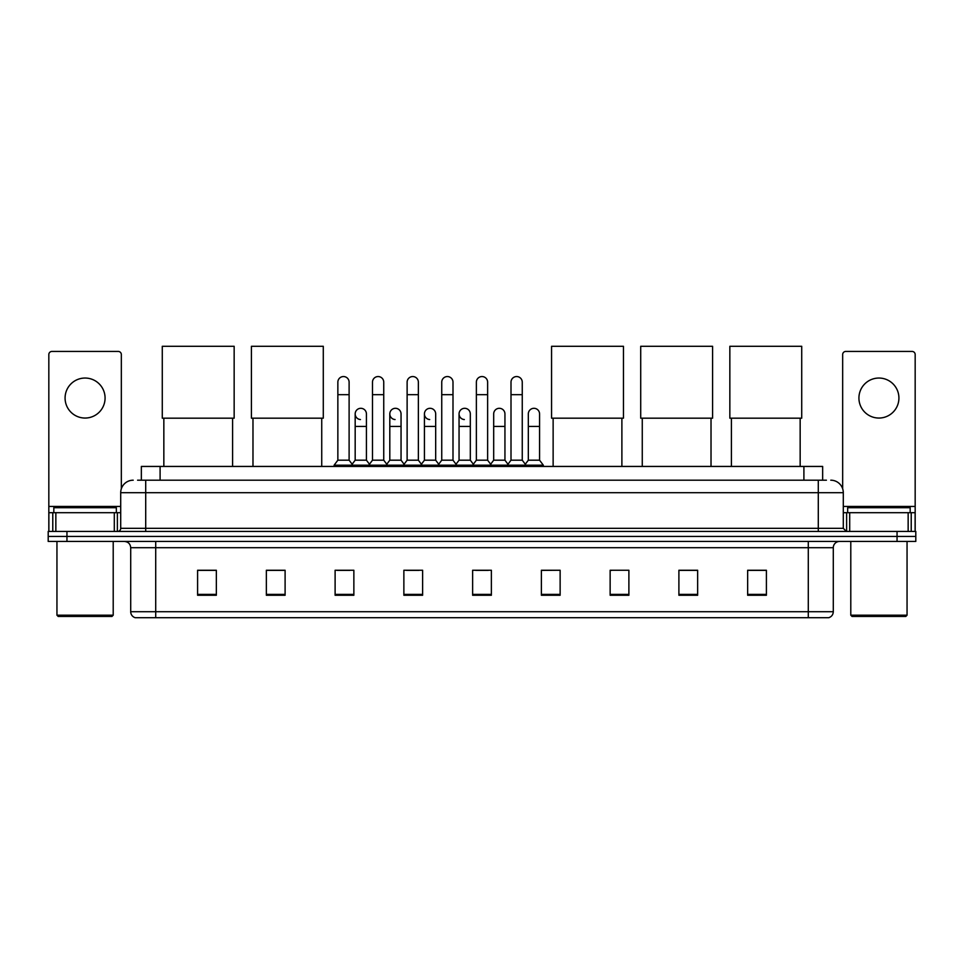 <?xml version="1.0" encoding="UTF-8"?>
<svg xmlns="http://www.w3.org/2000/svg" width="964" height="964" viewBox="0 0 964 964"><rect width="100%" height="100%" fill="white"/><g stroke="black" fill="none" stroke-linecap="round" stroke-linejoin="round"><path stroke-width="1.45" d="M141.346 480.193L141.346 466.431L822.654 466.431L822.654 480.193M137.876 480.193L826.413 480.193M137.587 480.193L145.709 480.193L145.709 492.688L120.705 492.688L120.705 528.32A3.121 3.121 0 0 1 117.584 531.441M133.213 480.193A12.496 12.496 0 0 0 120.705 492.688M830.787 480.193A12.496 12.496 0 0 1 843.295 492.688L843.295 528.32L846.416 531.441M66.95 531.441L48.2 531.441L48.2 536.442L66.95 536.442L48.2 536.442L48.2 541.443L66.95 541.443L66.95 536.442L897.05 536.442L66.95 536.442L66.95 531.441L897.05 531.441L897.05 536.442L915.8 536.442L897.05 536.442L897.05 541.443L66.95 541.443M897.05 541.443L915.8 541.443L915.8 531.441L897.05 531.441M833.294 611.706C833.113 614.695 831.619 616.695 828.787 617.707L808.29 617.707L808.29 611.706L833.294 611.706L833.294 547.697A6.254 6.254 0 0 1 839.536 541.443M808.29 617.707L135.213 617.707A6.254 6.254 0 0 1 130.706 611.706L130.706 547.697C130.345 543.901 128.26 541.816 124.464 541.443M766.404 595.258L766.404 570.254L747.654 570.254L747.654 595.258L766.404 595.258M697.647 595.258L697.647 570.254L678.897 570.254L678.897 595.258L697.647 595.258M628.889 595.258L628.889 570.254L610.14 570.254L610.14 595.258L628.889 595.258M560.132 595.258L560.132 570.254L541.382 570.254L541.382 595.258L560.132 595.258M216.346 595.258L216.346 570.254L197.596 570.254L197.596 595.258L216.346 595.258M285.103 595.258L285.103 570.254L266.353 570.254L266.353 595.258L285.103 595.258M353.86 595.258L353.86 570.254L335.111 570.254L335.111 595.258L353.86 595.258M422.618 595.258L422.618 570.254L403.868 570.254L403.868 595.258L422.618 595.258M491.375 595.258L491.375 570.254L472.625 570.254L472.625 595.258L491.375 595.258M610.14 570.387L611.574 570.387M406.495 570.387L418.991 570.387M337.231 570.387L349.739 570.387M560.132 570.254L541.382 570.387L560.132 570.254M475.746 570.387L488.254 570.387M285.103 570.387L266.353 570.387M216.346 570.387L197.596 570.387M697.647 570.387L678.897 570.387M766.404 570.387L747.654 570.387M85.085 378.045A20.003 20.003 0 0 0 65.082 398.048A20.003 20.003 0 0 0 85.085 418.051A20.003 20.003 0 0 0 105.076 398.048A20.003 20.003 0 0 0 85.085 378.045M114.306 531.441L114.306 512.691L55.852 512.691L55.852 531.441M121.331 488.784L121.331 354.547A3.121 3.121 0 0 0 118.21 351.426L51.948 351.426A3.121 3.121 0 0 0 48.827 354.547L48.827 512.691L55.852 512.691M114.306 512.691L120.705 512.691M48.827 531.441L48.827 512.691M111.957 616.454L58.202 616.454L56.948 615.201L113.21 615.201L111.957 616.454M56.948 541.443L56.948 615.201M113.21 541.443L113.21 615.201M116.331 512.691L116.331 507.691L53.827 507.691L53.827 512.691M163.844 418.183L163.844 466.431M232.601 418.183L232.601 466.431M162.277 346.293L234.156 346.293L234.156 418.183L162.277 418.183L162.277 346.293M252.978 418.183L252.978 466.431M321.735 418.183L321.735 466.431M251.411 346.293L323.289 346.293L323.289 418.183L251.411 418.183L251.411 346.293M553.131 418.183L553.131 466.431M621.888 418.183L621.888 466.431M551.565 346.293L623.455 346.293L623.455 418.183L551.565 418.183L551.565 346.293M642.265 418.183L642.265 466.431M711.022 418.183L711.022 466.431M640.711 346.293L712.589 346.293L712.589 418.183L640.711 418.183L640.711 346.293M731.399 418.183L731.399 466.431M800.156 418.183L800.156 466.431M729.844 346.293L801.723 346.293L801.723 418.183L729.844 418.183L729.844 346.293M337.858 394.674L349.113 394.674L349.113 460.19L337.858 460.19L337.858 382.178A5.627 5.627 0 0 1 343.835 376.562A5.627 5.627 0 0 1 349.113 382.178A5.627 5.627 0 0 0 343.835 376.562M337.858 460.19L334.11 465.19L334.11 466.431M349.113 460.19L352.86 465.19L334.11 465.19M372.49 460.19L372.49 394.674L383.744 394.674L383.744 460.19L372.49 460.19L368.742 465.19L352.86 465.19L352.86 466.431M372.49 394.674L372.49 382.178A5.627 5.627 0 0 1 378.466 376.562A5.627 5.627 0 0 1 383.744 382.178A5.627 5.627 0 0 0 378.466 376.562M383.744 460.19L387.492 465.19L368.742 465.19L368.742 466.431M407.121 460.19L407.121 394.674L418.364 394.674L418.364 460.19L407.121 460.19L403.362 465.19L387.492 465.19L387.492 466.431M407.121 394.674L407.121 382.178A5.627 5.627 0 0 1 413.098 376.562A5.627 5.627 0 0 1 418.364 382.178A5.627 5.627 0 0 0 413.098 376.562M418.364 460.19L422.124 465.19L403.362 465.19L403.362 466.431M441.741 460.19L441.741 394.674L452.996 394.674L452.996 460.19L441.741 460.19L437.993 465.19L422.124 465.19L422.124 466.431M441.741 394.674L441.741 382.178A5.627 5.627 0 0 1 447.73 376.562A5.627 5.627 0 0 1 452.996 382.178A5.627 5.627 0 0 0 447.73 376.562M452.996 460.19L456.743 465.19L437.993 465.19L437.993 466.431M476.373 460.19L476.373 394.674L487.627 394.674L487.627 460.19L476.373 460.19L472.625 465.19L456.743 465.19L456.743 466.431M476.373 394.674L476.373 382.178A5.627 5.627 0 0 1 482.349 376.562A5.627 5.627 0 0 1 487.627 382.178A5.627 5.627 0 0 0 482.349 376.562M487.627 460.19L491.375 465.19L472.625 465.19L472.625 466.431M511.004 460.19L511.004 394.674L522.259 394.674L522.259 460.19L511.004 460.19L507.257 465.19L491.375 465.19L491.375 466.431M511.004 394.674L511.004 382.178A5.627 5.627 0 0 1 516.981 376.562A5.627 5.627 0 0 1 522.259 382.178A5.627 5.627 0 0 0 516.981 376.562M522.259 460.19L526.007 465.19L507.257 465.19L507.257 466.431M539.575 460.19L539.575 426.425L528.32 426.425L528.32 460.19L539.575 460.19L543.322 465.19L526.007 465.19L526.007 466.431M360.44 419.545A5.627 5.627 0 0 1 355.174 413.93A5.627 5.627 0 0 1 361.151 408.314A5.627 5.627 0 0 1 366.428 413.93L366.428 426.425L355.174 426.425L355.174 413.93M366.428 426.425L366.428 460.19L355.174 460.19L355.174 426.425M355.174 460.19L352.137 464.226M366.428 460.19L369.453 464.226M395.071 419.545A5.627 5.627 0 0 1 389.805 413.93A5.627 5.627 0 0 1 395.782 408.314A5.627 5.627 0 0 1 401.048 413.93L401.048 426.425L389.805 426.425L389.805 413.93M401.048 426.425L401.048 460.19L389.805 460.19L389.805 426.425M389.805 460.19L386.769 464.226M401.048 460.19L404.085 464.226M429.703 419.545A5.627 5.627 0 0 1 424.425 413.93A5.627 5.627 0 0 1 430.414 408.314A5.627 5.627 0 0 1 435.68 413.93L435.68 426.425L424.425 426.425L424.425 413.93M435.68 426.425L435.68 460.19L424.425 460.19L424.425 426.425M424.425 460.19L421.401 464.226M435.68 460.19L438.716 464.226M464.335 419.545A5.627 5.627 0 0 1 459.057 413.93A5.627 5.627 0 0 1 465.034 408.314A5.627 5.627 0 0 1 470.312 413.93L470.312 426.425L459.057 426.425L459.057 413.93M470.312 426.425L470.312 460.19L459.057 460.19L459.057 426.425M459.057 460.19L456.032 464.226M470.312 460.19L473.348 464.226M493.689 413.93A5.627 5.627 0 0 1 499.665 408.314A5.627 5.627 0 0 1 504.943 413.93L504.943 426.425L493.689 426.425L493.689 413.93M504.943 426.425L504.943 460.19L493.689 460.19L493.689 426.425M493.689 460.19L490.652 464.226M504.943 460.19L507.968 464.226M528.32 426.425L528.32 413.93A5.627 5.627 0 0 1 534.297 408.314A5.627 5.627 0 0 1 539.575 413.93L539.575 426.425M528.32 460.19L525.284 464.226M543.322 465.19L543.322 466.431M878.915 378.045A20.003 20.003 0 0 0 858.924 398.048A20.003 20.003 0 0 0 878.915 418.051A20.003 20.003 0 0 0 898.918 398.048A20.003 20.003 0 0 0 878.915 378.045M908.148 531.441L908.148 512.691L849.694 512.691L849.694 531.441M908.148 512.691L915.173 512.691L915.173 354.547A3.121 3.121 0 0 0 912.052 351.426L845.789 351.426A3.121 3.121 0 0 0 842.669 354.547L842.669 488.784M843.295 512.691L849.694 512.691M915.173 512.691L915.173 531.441M905.799 616.454L852.043 616.454L850.79 615.201L907.052 615.201L905.799 616.454M850.79 541.443L850.79 615.201M907.052 541.443L907.052 615.201M910.173 512.691L910.173 507.691L847.669 507.691L847.669 512.691M160.096 480.193L160.096 466.431M803.904 480.193L803.904 466.431M145.709 531.441L145.709 528.32L843.295 528.32M120.705 528.32L145.709 528.32L145.709 492.688L818.291 492.688L818.291 531.441M843.295 492.688L818.291 492.688L818.291 480.193M808.29 541.443L808.29 547.697L130.706 547.697M833.294 547.697L808.29 547.697L808.29 611.706L155.71 611.706L155.71 617.707M130.706 611.706L155.71 611.706L155.71 541.443M491.375 594.39L472.625 594.39M422.618 594.39L403.868 594.39M353.86 594.39L335.111 594.39M285.103 594.39L266.353 594.39M216.346 594.39L197.596 594.39M560.132 594.39L541.382 594.39M628.889 594.39L610.14 594.39M697.647 594.39L678.897 594.39M766.404 594.39L747.654 594.39M120.705 506.437L48.827 506.437M117.379 512.691L117.379 531.441M48.875 512.691L48.875 531.441M52.779 531.441L52.779 512.691M915.173 506.437L843.295 506.437M915.125 531.441L915.125 512.691M911.221 512.691L911.221 531.441M846.621 531.441L846.621 512.691M349.113 394.674L349.113 382.178M383.744 394.674L383.744 382.178M418.364 394.674L418.364 382.178M452.996 394.674L452.996 382.178M487.627 394.674L487.627 382.178M522.259 394.674L522.259 382.178"/></g></svg>
